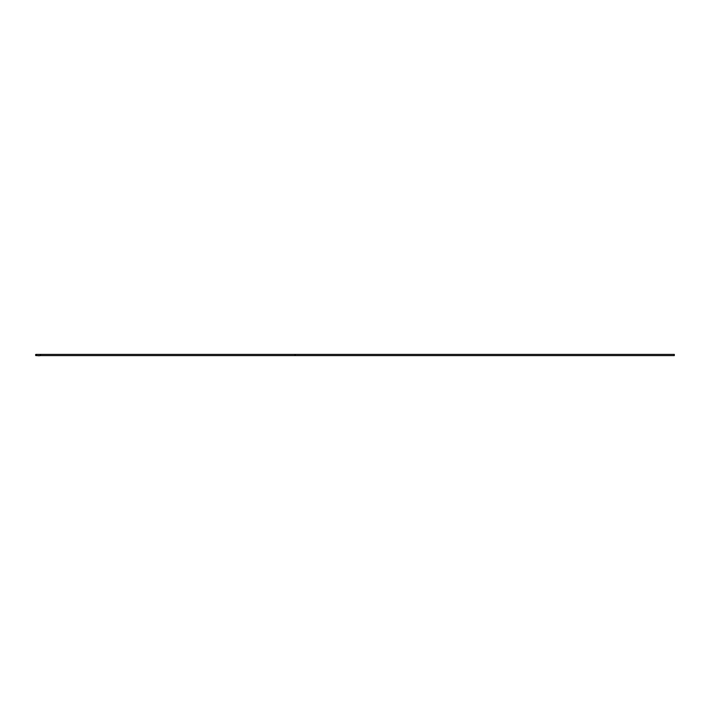 <?xml version="1.0" encoding="UTF-8"?>
<svg xmlns="http://www.w3.org/2000/svg" width="710" height="710" viewBox="0 0 710 710"><rect width="100%" height="100%" fill="white"/><g stroke="black" fill="none" stroke-linecap="round" stroke-linejoin="round"><path stroke-width="1.06" d="M40.434 355.612L40.434 354.388L35.873 354.388L35.873 355.612L40.434 355.612L40.434 354.388L295.103 354.397L295.103 355.603L40.434 355.612C38.509 355.905 36.867 355.701 35.5 355L35.873 355.612M295.103 355.053L295.103 355.612L674.322 355.612L674.322 354.388L295.103 354.388L295.103 355.053M674.322 354.388L674.322 355.612M35.5 355L35.873 354.388"/></g></svg>
